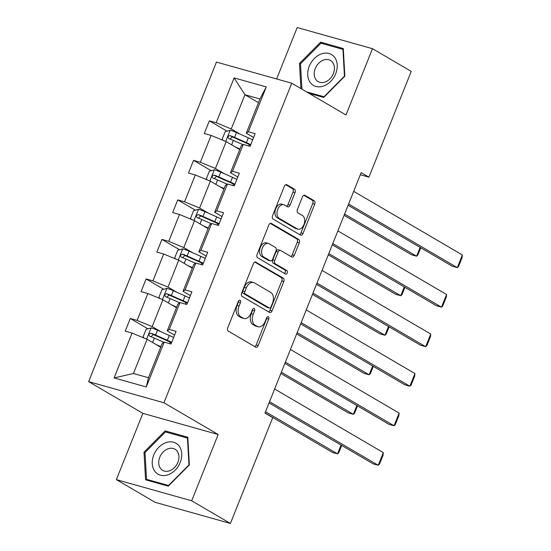 <?xml version="1.0" encoding="UTF-8"?>
<svg xmlns="http://www.w3.org/2000/svg" width="551" height="551" viewBox="0 0 551 551"><rect width="100%" height="100%" fill="white"/><g stroke="black" fill="none" stroke-linecap="round" stroke-linejoin="round"><path stroke-width="0.83" d="M240.091 300.199A1.887 1.212 105.7 0 0 239.912 300.123A1.887 1.212 105.7 0 0 238.335 301.321L227.763 327.749A2.7 1.729 105.7 0 0 228.286 331.123L255.671 347.151A2.7 1.729 105.7 0 0 255.933 347.261A2.7 1.729 105.7 0 0 258.185 345.553L268.757 319.125A1.887 1.212 105.7 0 0 268.385 316.756A1.887 1.212 105.7 0 0 268.199 316.68A1.887 1.212 105.7 0 0 266.622 317.879L265.258 321.295A8.644 5.531 105.7 0 1 258.054 326.771A8.644 5.531 105.7 0 1 257.207 326.406L254.927 325.076A8.644 5.531 105.7 0 1 253.24 314.263L254.61 310.847A1.887 1.212 105.7 0 0 254.238 308.477A1.887 1.212 105.7 0 0 254.052 308.402A1.887 1.212 105.7 0 0 252.482 309.6L251.111 313.016A8.644 5.531 105.7 0 1 243.907 318.492A8.644 5.531 105.7 0 1 243.06 318.127L240.78 316.797A8.644 5.531 105.7 0 1 239.093 305.984L240.463 302.568A1.887 1.212 105.7 0 0 240.091 300.199M295.047 192.616A2.7 1.729 105.7 0 0 294.516 189.241L286.837 184.743A2.7 1.729 105.7 0 0 286.575 184.633A2.7 1.729 105.7 0 0 284.323 186.341L272.58 215.689A2.7 1.729 105.7 0 0 273.11 219.071L300.488 235.091A2.7 1.729 105.7 0 0 300.75 235.208A2.7 1.729 105.7 0 0 303.002 233.493L314.745 204.145A2.7 1.729 105.7 0 0 314.215 200.764L304.937 195.336A2.7 1.729 105.7 0 0 304.675 195.226A2.7 1.729 105.7 0 0 302.423 196.934L297.395 209.497A2.7 1.729 105.7 0 0 297.926 212.872L302.527 215.565A7.225 4.622 105.7 0 1 304.138 224.043A7.225 4.622 105.7 0 1 297.912 229.175A7.225 4.622 105.7 0 1 297.203 228.872L279.178 218.327A7.225 4.622 105.7 0 1 277.566 209.848A7.225 4.622 105.7 0 1 283.793 204.717A7.225 4.622 105.7 0 1 284.502 205.02L287.505 206.777A2.7 1.729 105.7 0 0 287.767 206.887A2.7 1.729 105.7 0 0 290.019 205.179L295.047 192.616L293.008 192.044A2.7 1.729 105.7 0 0 292.485 188.669L285.721 184.709M345.987 114.966L372.49 48.695L411.232 71.368L368.915 177.167L361.167 172.635L264.976 413.119L272.724 417.651L230.408 523.45L191.672 500.776L218.175 434.512L163.936 402.774L291.748 83.222L345.987 114.966M255.898 262.104A2.7 1.729 105.7 0 0 255.63 261.987A2.7 1.729 105.7 0 0 253.377 263.702L241.641 293.049A2.7 1.729 105.7 0 0 242.165 296.424L269.549 312.451A2.7 1.729 105.7 0 0 269.811 312.562A2.7 1.729 105.7 0 0 272.063 310.854L283.799 281.499A2.7 1.729 105.7 0 0 283.276 278.124L255.347 261.945M257.11 254.369L268.854 225.022A2.7 1.729 105.7 0 1 271.099 223.307A2.7 1.729 105.7 0 1 271.368 223.424L298.745 239.444A2.7 1.729 105.7 0 1 299.269 242.826L294.248 255.382A2.7 1.729 105.7 0 1 291.996 257.097A2.7 1.729 105.7 0 1 291.734 256.98L280.631 250.485A2.7 1.729 105.7 0 0 280.363 250.368A2.7 1.729 105.7 0 0 278.11 252.082L274.777 260.416A2.7 1.729 105.7 0 0 275.307 263.791L286.864 270.555A1.887 1.212 105.7 0 1 287.291 272.773A1.887 1.212 105.7 0 1 285.659 274.116A1.887 1.212 105.7 0 1 285.473 274.04L257.641 257.751A2.7 1.729 105.7 0 1 257.11 254.369M372.49 48.695L297.189 27.55L276.616 78.972M218.175 434.512L142.874 413.367L116.364 479.632L191.672 500.776M116.364 479.632L155.106 502.305L230.408 523.45M253.632 137.481L246.29 133.184L259.976 98.973L266.271 86.92L248.329 131.772L255.147 133.686L250.085 146.359L243.266 144.445L232.522 171.306L239.341 173.221L234.271 185.894L227.453 183.979L216.708 210.84L223.527 212.755L218.458 225.421L211.639 223.506L200.895 250.368L207.713 252.282L202.644 264.955L195.832 263.041L185.088 289.902L191.906 291.816L186.837 304.489L180.019 302.575L169.274 329.436L176.093 331.351L171.024 344.017L164.205 342.102L146.263 386.96L114.112 377.924L132.047 333.073L125.229 331.158L130.298 318.492L137.116 320.406L147.861 293.545L141.042 291.631L146.111 278.958L152.93 280.872L163.675 254.011L156.856 252.096L161.925 239.423L168.744 241.338L179.481 214.477L172.67 212.562L177.732 199.896L184.551 201.811L195.295 174.949L188.476 173.035L193.546 160.362L200.364 162.276L211.109 135.415L204.29 133.5L209.359 120.827L216.178 122.742L234.113 77.891L266.271 86.92M246.29 133.184L248.329 131.772M163.936 402.774L88.635 381.623L216.447 62.077L291.748 83.222M224.388 173.737L215.42 168.482L226.165 141.621L239.74 149.569M226.165 141.621L211.109 135.415M215.42 168.482L200.364 162.276M237.825 177.009L230.483 172.718L241.228 145.857L243.266 144.445M230.483 172.718L232.522 171.306M208.581 213.265L199.607 208.016L210.351 181.155L223.926 189.103M210.351 181.155L195.295 174.949M199.607 208.016L184.551 201.811M222.012 216.543L214.67 212.245L225.414 185.384L227.453 183.979M214.67 212.245L216.708 210.84M192.767 252.799L183.8 247.551L194.544 220.689L208.113 228.631M194.544 220.689L179.481 214.477M183.8 247.551L168.744 241.338M206.198 256.077L198.856 251.779L209.6 224.918L211.639 223.506M198.856 251.779L200.895 250.368M176.954 292.333L167.986 287.078L178.731 260.217L192.306 268.165M178.731 260.217L163.675 254.011M167.986 287.078L152.93 280.872M190.384 295.605L183.049 291.307L193.787 264.446L195.832 263.041M183.049 291.307L185.088 289.902M161.14 331.86L152.172 326.612L162.917 299.751L176.492 307.692M162.917 299.751L147.861 293.545M152.172 326.612L137.116 320.406M174.577 335.139L167.235 330.841L177.98 303.98L180.019 302.575M167.235 330.841L169.274 329.436M114.112 377.924L133.425 373.495L147.103 339.285L160.678 347.226M147.103 339.285L132.047 333.073M142.874 413.367L88.635 381.623M360.32 174.75L368.915 177.167M259.976 98.973L244.913 94.744L231.234 128.955L240.202 134.203M258.488 102.686L244.913 94.744L234.113 77.891M133.425 373.495L148.481 377.724L162.166 343.514L164.205 342.102M148.481 377.724L146.263 386.96M231.234 128.955L216.178 122.742M147.93 328.809L130.298 318.492M163.743 289.275L146.111 278.958M179.557 249.741L161.925 239.423M195.364 210.213L177.732 199.896M211.178 170.679L193.546 160.362M226.991 131.145L209.359 120.827M165.128 430.889L144.011 452.157L145.567 479.797L168.248 486.168L189.365 464.899L187.808 437.26L165.128 430.889L168.22 432.7M308.946 93.284L323.726 97.437L344.843 76.169L343.287 48.529L320.613 42.158L299.489 63.434L300.908 88.587M238.631 300.77A1.887 1.212 105.7 0 1 238.425 301.996L237.061 305.412A8.644 5.531 105.7 0 0 238.741 316.226L240.78 316.797M243.907 318.492L241.868 317.92A8.644 5.531 105.7 0 1 241.028 317.555L238.741 316.226M258.054 326.771L256.015 326.199A8.644 5.531 105.7 0 1 255.168 325.834L252.888 324.505A8.644 5.531 105.7 0 1 251.208 313.691L252.572 310.275A1.887 1.212 105.7 0 0 252.778 309.049M254.748 346.613A2.7 1.729 105.7 0 0 256.146 344.981L266.718 318.554A1.887 1.212 105.7 0 0 266.918 317.328M268.626 311.914A2.7 1.729 105.7 0 0 270.024 310.282L281.768 280.927A2.7 1.729 105.7 0 0 281.237 277.552L254.782 262.069M244.864 291.562A1.887 1.212 105.7 0 0 245.236 293.924L269.267 307.988A1.887 1.212 105.7 0 0 269.453 308.064A1.887 1.212 105.7 0 0 271.03 306.873L272.469 303.264A8.644 5.531 105.7 0 0 270.789 292.457L254.355 282.842A8.644 5.531 105.7 0 0 253.508 282.484A8.644 5.531 105.7 0 0 246.311 287.953L244.864 291.562L242.833 290.99A1.887 1.212 105.7 0 0 243.198 293.352L245.236 293.924M267.614 307.527A1.887 1.212 105.7 0 1 267.414 307.492A1.887 1.212 105.7 0 1 267.228 307.417L243.198 293.352M253.508 282.484L251.476 281.912A8.644 5.531 105.7 0 0 244.272 287.381L246.311 287.953M242.833 290.99L244.272 287.381M270.252 223.389L296.714 238.872L298.745 239.444M290.811 256.442A2.7 1.729 105.7 0 0 292.216 254.81L297.237 242.254A2.7 1.729 105.7 0 0 296.714 238.872M278.592 249.913A2.7 1.729 105.7 0 0 278.331 249.796A2.7 1.729 105.7 0 0 276.079 251.511L272.745 259.845A2.7 1.729 105.7 0 0 273.268 263.22L284.833 269.983L286.864 270.555M284.385 273.399A1.887 1.212 105.7 0 0 285.384 271.643A1.887 1.212 105.7 0 0 284.833 269.983M269.108 243.742A7.225 4.622 105.7 0 0 268.399 243.439A7.225 4.622 105.7 0 0 262.173 248.57A7.225 4.622 105.7 0 0 263.784 257.048L270.135 260.761A2.7 1.729 105.7 0 0 270.396 260.878A2.7 1.729 105.7 0 0 272.649 259.17L275.982 250.836A2.7 1.729 105.7 0 0 275.459 247.454L269.108 243.742M268.399 243.439L266.36 242.867A7.225 4.622 105.7 0 0 260.134 247.998A7.225 4.622 105.7 0 0 261.746 256.477L263.784 257.048M270.396 260.878L268.365 260.306A2.7 1.729 105.7 0 1 268.096 260.189L261.746 256.477M286.589 206.239A2.7 1.729 105.7 0 0 287.987 204.607L293.008 192.044M283.793 204.717L281.761 204.145A7.225 4.622 105.7 0 0 275.528 209.277A7.225 4.622 105.7 0 0 277.146 217.755L279.178 218.327M297.912 229.175L295.873 228.603A7.225 4.622 105.7 0 1 295.171 228.3L277.146 217.755M299.572 234.554A2.7 1.729 105.7 0 0 300.97 232.921L312.706 203.574A2.7 1.729 105.7 0 0 312.183 200.192L303.821 195.302M145.037 452.764L144.011 452.157M300.515 64.033L299.489 63.434M323.699 43.97L320.613 42.158M159.749 346.682L160.727 347.116M265.038 412.974L332.446 452.426L337.536 453.852L265.534 411.721M156.078 344.533L160.899 346.675M144.004 338.004L143.088 336.902L146.132 329.298L151.215 327.907A7.294 0.923 21.8 0 1 157.476 330.228L169.26 335.469A21.048 2.672 21.8 0 1 173.627 337.501M171.705 342.323A21.048 2.672 -158.2 0 0 167.339 340.284L155.547 335.049A7.294 0.923 -158.2 0 0 151.008 333.265C148.777 333.686 148.371 334.698 149.789 336.303A7.294 0.923 21.8 0 1 154.335 338.087L163.881 342.329M151.015 336.737L153.233 334.567A3.712 0.468 21.8 0 1 154.438 335.07L166.23 340.311A17.474 2.218 21.8 0 1 171.499 342.832M341.689 445.442L338.782 452.702L337.536 453.852L341.048 445.07M274.618 389.006L383.31 452.612L378.241 465.285L373.151 463.852L269.053 402.933M269.556 401.679L378.241 465.285L379.487 464.135L383.035 455.264L383.31 452.612M175.562 307.148L176.54 307.582M280.845 373.44L348.26 412.892L353.349 414.324L281.347 372.187M171.884 304.999L176.713 307.141M159.818 298.47L158.902 297.368L161.939 289.771L167.029 288.38A7.294 0.923 21.8 0 1 173.289 290.701L185.074 295.935A21.048 2.672 21.8 0 1 189.441 297.974M187.512 302.788A21.048 2.672 -158.2 0 0 183.146 300.75L171.361 295.515A7.294 0.923 -158.2 0 0 166.815 293.731C164.591 294.158 164.184 295.171 165.603 296.775A7.294 0.923 21.8 0 1 170.142 298.552L179.688 302.795M166.822 297.209L169.047 295.04A3.712 0.468 21.8 0 1 170.252 295.543L182.044 300.777A17.474 2.218 21.8 0 1 187.312 303.298M357.503 405.908L354.596 413.174L353.349 414.324L356.862 405.536M191.369 267.621L192.347 268.055M296.658 333.913L364.073 373.364L369.156 374.79L297.161 332.652M187.698 265.465L192.526 267.614M175.624 258.942L174.708 257.84L177.753 250.237L182.836 248.845A7.294 0.923 21.8 0 1 189.096 251.166L200.888 256.408A21.048 2.672 21.8 0 1 205.254 258.44M203.326 263.254A21.048 2.672 -158.2 0 0 198.959 261.222L187.175 255.981A7.294 0.923 -158.2 0 0 182.629 254.204C180.404 254.624 179.998 255.636 181.41 257.241A7.294 0.923 21.8 0 1 185.956 259.025L195.502 263.268M182.636 257.675L184.86 255.506A3.712 0.468 21.8 0 1 186.066 256.008L197.85 261.243A17.474 2.218 21.8 0 1 203.119 263.764M373.309 366.381L370.41 373.64L369.156 374.79L372.676 366.002M290.432 349.479L399.117 413.085L394.055 425.751L388.965 424.325L284.86 363.405M285.363 362.145L394.055 425.751L395.301 424.601L398.848 415.729L399.117 413.085M306.246 309.944L414.931 373.55L409.861 386.223L404.771 384.791L300.674 323.871M301.177 322.617L409.861 386.223L411.108 385.073L414.662 376.202L414.931 373.55M154.679 471.119A17.887 13.555 -59.7 0 0 175.163 470.161A17.887 13.555 -59.7 0 0 179.316 446.303A17.887 13.555 -59.7 0 0 158.833 447.26A17.887 13.555 -59.7 0 0 154.679 471.119M160.396 468.281A12.246 9.277 -59.7 0 0 162.648 470.354A12.246 9.277 -59.7 0 0 175.721 466.132A12.246 9.277 -59.7 0 0 177.264 451.29A12.246 9.277 -59.7 0 0 175.018 449.217A12.246 9.277 -59.7 0 0 161.939 453.432A12.246 9.277 -59.7 0 0 160.396 468.281M165.486 431.929L187.457 438.1L188.972 464.879L168.51 485.486L146.532 479.322L145.023 452.543L165.486 431.929M187.87 438.341L187.457 438.1M149.004 480.761L146.532 479.322M310.158 82.388A17.887 13.555 -59.7 0 0 330.641 81.431A17.887 13.555 -59.7 0 0 334.794 57.573A17.887 13.555 -59.7 0 0 314.318 58.53A17.887 13.555 -59.7 0 0 310.158 82.388M315.875 79.551A12.246 9.277 -59.7 0 0 318.127 81.624A12.246 9.277 -59.7 0 0 331.199 77.402A12.246 9.277 -59.7 0 0 332.749 62.559A12.246 9.277 -59.7 0 0 330.497 60.486A12.246 9.277 -59.7 0 0 317.424 64.708A12.246 9.277 -59.7 0 0 315.875 79.551M301.934 89.186L300.509 63.813L320.971 43.198L342.942 49.37L344.451 76.148L323.988 96.762L306.473 91.845M343.349 49.611L342.942 49.37M207.183 228.086L208.161 228.52M312.472 294.379L379.88 333.83L384.97 335.256L312.975 293.125M203.512 225.938L208.333 228.08M191.438 219.408L190.522 218.306L193.566 210.702L198.649 209.311A7.294 0.923 21.8 0 1 204.91 211.639L216.695 216.874A21.048 2.672 21.8 0 1 221.061 218.912M219.14 223.727A21.048 2.672 -158.2 0 0 214.773 221.688L202.982 216.453A7.294 0.923 -158.2 0 0 198.443 214.67C196.211 215.09 195.805 216.109 197.224 217.707A7.294 0.923 21.8 0 1 201.769 219.491L211.315 223.734M198.45 218.141L200.667 215.971A3.712 0.468 21.8 0 1 201.88 216.474L213.664 221.716A17.474 2.218 21.8 0 1 218.933 224.236M389.123 326.846L386.217 334.106L384.97 335.256L388.483 326.474M322.053 270.41L430.744 334.016L425.675 346.689L420.585 345.257L316.488 284.337M316.99 283.083L425.675 346.689L426.922 345.539L430.469 336.668L430.744 334.016M222.997 188.552L223.975 188.986M328.279 254.844L395.694 294.296L400.784 295.729L328.782 253.591M219.319 186.403L224.147 188.552M207.252 179.874L206.336 178.772L209.373 171.175L214.463 169.784A7.294 0.923 21.8 0 1 220.724 172.105L232.508 177.339A21.048 2.672 21.8 0 1 236.875 179.378M234.953 184.192A21.048 2.672 -158.2 0 0 230.58 182.154L218.795 176.919A7.294 0.923 -158.2 0 0 214.249 175.135C212.025 175.562 211.618 176.575 213.037 178.18A7.294 0.923 21.8 0 1 217.576 179.957L227.129 184.199M214.256 178.614L216.481 176.444A3.712 0.468 21.8 0 1 217.686 176.947L229.478 182.181A17.474 2.218 21.8 0 1 234.747 184.702M404.937 287.312L402.03 294.578L400.784 295.729L404.296 286.94M337.866 230.883L446.551 294.489L441.489 307.155L436.399 305.729L332.294 244.809M332.797 243.549L441.489 307.155L442.735 306.005L446.282 297.141L446.551 294.489M238.803 149.025L239.781 149.459M344.093 215.317L411.507 254.769L416.59 256.194L344.595 214.057M235.132 146.876L239.96 149.018M223.065 140.347L222.149 139.245L225.187 131.641L230.27 130.25A7.294 0.923 21.8 0 1 236.531 132.571L248.322 137.812A21.048 2.672 21.8 0 1 252.689 139.844M250.76 144.658A21.048 2.672 -158.2 0 0 246.393 142.626L234.609 137.385A7.294 0.923 -158.2 0 0 230.063 135.608C227.839 136.028 227.432 137.041 228.844 138.645A7.294 0.923 21.8 0 1 233.39 140.429L242.936 144.672M230.07 139.079L232.295 136.91A3.712 0.468 21.8 0 1 233.5 137.413L245.285 142.647A17.474 2.218 21.8 0 1 250.56 145.168M420.744 247.785L417.844 255.044L416.59 256.194L420.11 247.413M353.68 191.349L462.365 254.955L457.296 267.628L452.213 266.195L348.108 205.275M348.611 204.022L457.296 267.628L458.549 266.477L462.096 257.606L462.365 254.955M237.061 305.412L239.093 305.984M241.028 317.555L243.06 318.127M252.572 310.275L254.61 310.847M251.208 313.691L253.24 314.263M252.888 324.505L254.927 325.076M255.168 325.834L257.207 326.406M266.718 318.554L268.757 319.125M256.146 344.981L258.185 345.553M238.425 301.996L240.463 302.568M281.237 277.552L283.276 278.124M281.768 280.927L283.799 281.499M270.024 310.282L272.063 310.854M267.228 307.417L269.267 307.988M270.816 223.265L271.368 223.424M297.237 242.254L299.269 242.826M292.216 254.81L294.248 255.382M276.079 251.511L278.11 252.082M272.745 259.845L274.777 260.416M273.268 263.22L275.307 263.791M268.096 260.189L270.135 260.761M287.987 204.607L290.019 205.179M295.171 228.3L297.203 228.872M304.386 195.185L304.937 195.336M312.183 200.192L314.215 200.764M312.706 203.574L314.745 204.145M300.97 232.921L303.002 233.493M286.286 184.592L286.837 184.743M292.485 188.669L294.516 189.241M151.084 327.941L146.628 339.085M169.26 335.469L167.339 340.284M154.335 338.087L152.572 342.481M157.476 330.228L155.547 335.049M153.233 334.567L151.008 333.265M166.898 288.414L162.442 299.551M185.074 295.935L183.146 300.75M170.142 298.552L168.386 302.954M173.289 290.701L171.361 295.515M169.047 295.04L166.815 293.731M182.712 248.88L178.255 260.024M200.888 256.408L198.959 261.222M185.956 259.025L184.199 263.419M189.096 251.166L187.175 255.981M184.86 255.506L182.629 254.204M198.518 209.346L194.062 220.49M216.695 216.874L214.773 221.688M201.769 219.491L200.006 223.885M204.91 211.639L202.982 216.453M200.667 215.971L198.443 214.67M214.332 169.818L209.876 180.962M232.508 177.339L230.58 182.154M217.576 179.957L215.82 184.358M220.724 172.105L218.795 176.919M216.481 176.444L214.249 175.135M230.146 130.284L225.69 141.428M248.322 137.812L246.393 142.626M233.39 140.429L231.634 144.823M236.531 132.571L234.609 137.385M232.295 136.91L230.063 135.608M267.414 307.492L269.453 308.064M278.331 249.796L280.363 250.368M170.273 342.205L169.694 343.645M186.086 302.671L185.508 304.118M201.893 263.144L201.322 264.583M217.707 223.61L217.135 225.049M233.521 184.075L232.942 185.522M249.334 144.548L248.756 145.987"/></g></svg>
